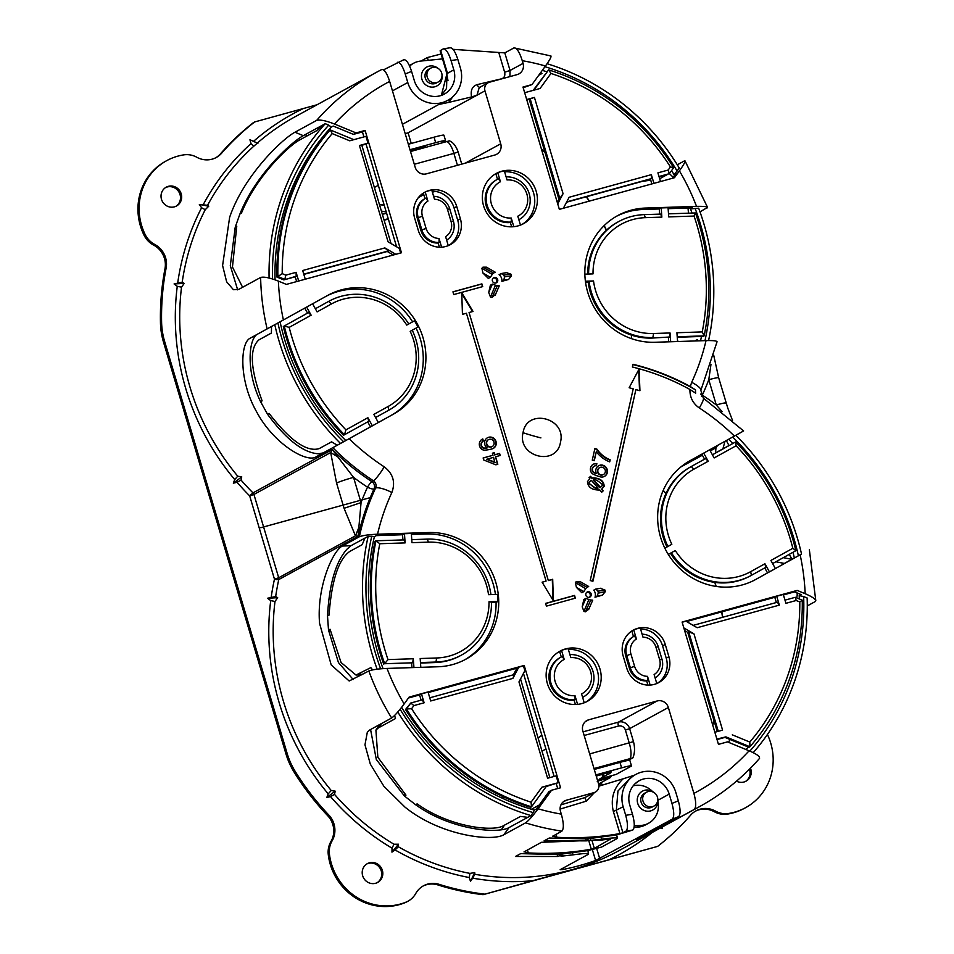 <?xml version="1.0" encoding="UTF-8"?>
<svg xmlns="http://www.w3.org/2000/svg" width="954" height="954" viewBox="0 0 954 954"><rect width="100%" height="100%" fill="white"/><g stroke="black" fill="none" stroke-linecap="round" stroke-linejoin="round"><path stroke-width="1.43" d="M493.254 273.285L495.198 272.176L486.457 267.18L482.962 267.168A17.864 17.017 61.4 0 0 481.901 268.289L482.951 273.059L488.329 278.401L490.356 277.292L492.252 274.418L481.901 268.289M492.252 274.418A7.143 6.809 61.4 0 1 493.552 273.035L482.962 267.168M504.487 276.887L511.487 275.73L508.577 279.486L501.887 281.323L503.831 280.273L504.487 276.887A7.143 6.809 61.4 0 0 503.652 275.05L510.962 274.203L506.479 272.677M511.487 275.73A17.864 17.017 61.4 0 0 510.962 274.203M501.887 281.323A7.143 6.809 61.4 0 0 499.085 274.704L501.208 273.548L503.652 275.05M501.208 273.548L507.015 272.558M588.916 608.664L585.446 611.8L590.8 600.006L592.732 600.161L588.594 609.654M590.8 600.006A7.143 6.809 -118.6 0 1 588.928 599.494L583.931 611.383L582.202 606.816L583.836 599.541L585.863 598.432L588.928 599.494M585.446 611.8A17.864 17.017 -118.6 0 1 583.931 611.383M600.424 588.332L604.955 590.037L597.955 591.182L595.845 589.047M595.678 589.107L593.734 590.168A7.143 6.809 -118.6 0 1 594.998 597.216L602.391 595.177L597.109 596.059L598.253 593.161A7.143 6.809 -118.6 0 0 597.955 591.182M604.955 590.037A17.864 17.017 -118.6 0 1 605.349 591.599L598.253 593.161M605.349 591.599L602.391 595.177M597.109 596.059L594.998 597.216M490.463 297.076L488.734 292.508L490.368 285.234L492.383 284.125L495.448 285.186L490.463 297.076A17.864 17.017 61.4 0 0 491.978 297.493L497.32 285.699L499.264 285.866L495.126 295.346M491.978 297.493L495.448 294.357M495.448 285.186A7.143 6.809 61.4 0 0 497.32 285.699M586.722 587.592L588.666 586.483L579.925 581.487L576.431 581.475L587.032 587.342L588.511 586.615L587.032 587.342A7.143 6.809 -118.6 0 0 585.72 588.725L575.381 582.596A17.864 17.017 -118.6 0 1 576.431 581.475M585.72 588.725L583.824 591.599L581.797 592.708L576.419 587.366L575.381 582.596M616.379 216.343A67.877 64.657 61.4 0 1 642.817 209.51L645.488 208.055A67.877 64.657 61.4 0 0 617.703 215.592A67.877 64.657 61.4 0 0 587.688 292.151A67.877 64.657 61.4 0 0 654.981 342.271L706.032 340.602C714.427 340.423 717.945 340.96 716.573 342.212M645.488 208.055L696.527 206.374A225.049 214.376 61.4 0 0 679.415 170.849L674.442 177.718L559.354 209.355L522.983 87.052L531.986 84.572L545.461 66.005A225.049 214.376 61.4 0 0 522.255 60.698C519.501 51.993 516.746 47.724 514.015 47.867L504.809 52.887L453.067 49.346M381.695 69.547A239.335 227.994 61.4 0 0 376.52 72.277L381.719 69.523C384.295 69.153 386.942 73.112 389.649 81.412L415.205 167.308A9.29 8.848 61.4 0 0 426.39 173.843L494.804 155.037A9.29 8.848 61.4 0 0 500.719 143.804L484.966 90.845A7.143 6.809 61.4 0 1 489.521 82.211L517.151 74.615A9.29 8.848 61.4 0 0 523.054 63.381L522.255 60.698M278.377 281.096L286.391 284.399L401.467 252.762L365.096 130.448L356.092 132.928L334.449 124.008C326.029 120.705 320.115 119.488 316.692 120.359L294.953 132.236C283.123 138.294 244.033 174.868 229.628 217.345L222.592 265.534L226.635 281.8L233.432 289.706L238.882 289.312L260.633 277.447C264.043 276.565 269.97 277.793 278.377 281.096A225.049 214.376 61.4 0 0 283.398 319.96L327.651 295.43A67.877 64.657 61.4 0 1 327.985 295.251A67.877 64.657 61.4 0 1 417.16 323.644A67.877 64.657 61.4 0 1 393.382 414.191L349.128 438.721A225.049 214.376 61.4 0 0 384.235 466.84C393.084 473.661 395.624 482.211 391.867 492.491A225.049 214.376 61.4 0 0 377.534 534.204L428.573 532.535A67.877 64.657 61.4 0 1 495.877 582.655A67.877 64.657 61.4 0 1 465.85 659.214A67.877 64.657 61.4 0 1 438.077 666.763L387.026 668.432A225.049 214.376 61.4 0 0 404.138 703.969L409.123 697.1L524.199 665.451L560.582 787.765L551.567 790.234L538.104 808.801A225.049 214.376 61.4 0 0 561.298 814.12C563.754 822.98 563.969 828.644 561.918 831.113L552.604 836.312M651.94 831.22L652.274 832.353L694.238 809.433C696.313 807.275 696.193 801.932 693.904 793.406L668.36 707.498A9.29 8.848 61.4 0 0 657.163 700.963L588.749 719.781A9.29 8.848 61.4 0 0 582.834 731.014L598.587 783.961A7.143 6.809 61.4 0 1 594.044 792.607L566.414 800.203A9.29 8.848 61.4 0 0 560.499 811.437L561.298 814.12M807.275 605.921L815.3 601.533C816.636 599.804 813.261 597.204 805.176 593.71L797.174 590.407L682.086 622.056L718.457 744.358L727.461 741.878L749.105 750.798C757.202 754.28 760.576 756.892 759.229 758.621M743.059 431.268L690.171 460.615A67.877 64.657 61.4 0 0 666.393 551.162A67.877 64.657 61.4 0 0 755.568 579.567A67.877 64.657 61.4 0 0 755.914 579.376L801.515 554.012M734.425 436.085A225.049 214.376 61.4 0 0 699.318 407.966C692.914 403.459 689.778 397.293 689.921 389.471A236.485 225.287 61.4 0 0 686.641 387.694A236.485 225.275 61.4 0 0 680.381 384.486A236.628 225.418 61.4 0 0 639.132 368.769A236.485 225.275 61.4 0 0 632.407 367.016L633.015 364.285A239.549 228.197 61.4 0 1 681.55 381.982A239.335 227.994 61.4 0 1 687.81 385.189A239.347 228.006 61.4 0 1 690.302 386.525L695.561 389.912A239.347 228.006 61.4 0 0 687.429 385.392A239.335 227.994 61.4 0 0 681.168 382.184A239.549 228.197 61.4 0 0 632.955 364.571M560.511 442.096C556.766 466.971 516.973 457.002 523.042 432.711C526.799 407.835 566.581 417.804 560.511 442.096M456.751 206.517L460.4 218.824A22.86 21.775 61.4 0 1 450.312 244.665A22.86 21.775 61.4 0 1 418.305 230.391L414.644 218.096A22.86 21.775 61.4 0 1 424.745 192.243A22.86 21.775 61.4 0 1 456.751 206.517L454.08 207.972A22.86 21.775 61.4 0 0 432.079 191.146M657.449 683.243A22.86 21.775 61.4 0 0 666.238 658.177L668.909 656.722A22.86 21.775 61.4 0 1 658.82 682.563A22.86 21.775 61.4 0 1 626.814 668.289L623.153 655.994A22.86 21.775 61.4 0 1 633.241 630.141A22.86 21.775 61.4 0 1 665.248 644.415L662.577 645.87A22.86 21.775 61.4 0 0 640.575 629.044M668.909 656.722L665.248 644.415M599.983 669.016A28.572 27.225 61.4 0 0 559.974 651.165A28.572 27.225 61.4 0 0 547.357 683.481A28.572 27.225 61.4 0 0 587.366 701.333A28.572 27.225 61.4 0 0 599.983 669.016M483.571 205.802A28.572 27.225 61.4 0 0 523.591 223.641A28.572 27.225 61.4 0 0 536.196 191.325A28.572 27.225 61.4 0 0 496.187 173.485A28.572 27.225 61.4 0 0 483.571 205.802M587.962 597.299A2.862 2.719 61.4 0 0 591.23 594.223A2.862 2.719 61.4 0 0 587.139 592.052A2.862 2.719 61.4 0 0 587.962 597.299M495.591 277.507A2.862 2.719 61.4 0 0 492.324 280.583A2.862 2.719 61.4 0 0 496.414 282.766A2.862 2.719 61.4 0 0 495.591 277.507M548.717 580.366L552.688 579.281L553.392 600.889L542.111 582.178L546.082 581.093L466.434 313.246L462.451 314.343L461.748 292.735L473.029 311.433L469.058 312.53L548.335 580.581L552.306 579.483L552.986 600.209M574.546 595.439L575.357 598.17L546.415 606.136L545.605 603.393L574.546 595.439L574.952 598.289M481.889 283.875L482.7 286.605L453.758 294.559L452.947 291.829L481.889 283.875L482.295 286.713M633.206 388.862L629.151 387.741L639.061 369.103L639.943 390.711L635.889 389.602L592.911 581.284L590.228 580.545L633.206 388.862M592.279 460.15L594.879 448.547L596.894 449.107A28.572 27.225 61.4 0 0 610.166 459.828L609.701 461.891A30.719 29.264 61.4 0 1 596.298 451.767L594.294 460.699L592.279 460.15M590.562 470.847A4.997 4.758 61.4 0 0 593.364 474.269A43.812 41.726 61.4 0 0 600.293 476.845A6.07 5.784 61.4 0 0 606.672 468.271A6.07 5.784 61.4 0 0 598.683 465.719A6.07 5.784 61.4 0 0 596.345 473.47A15.717 14.978 61.4 0 1 593.841 472.182A2.862 2.719 61.4 0 1 592.565 470.394A3.935 3.744 61.4 0 1 596.381 465.695L596.846 463.62A6.07 5.784 61.4 0 0 590.562 470.847M603.214 490.821L601.712 492.204L599.768 489.986C592.1 490.177 587.998 487.399 587.461 481.639L589.858 478.646L589.035 477.715L590.55 476.332L591.921 477.906C599.601 477.715 603.703 480.506 604.24 486.266L601.461 489.45L603.214 490.821L601.843 489.247M492.395 453.198L494.363 452.661L494.971 454.712L499.586 453.436L500.194 455.487L495.591 456.751L497.821 464.276L495.841 464.813L483.75 460.007L483.129 457.968L493.003 455.249L492.395 453.198M480.995 448.559A4.997 4.758 61.4 0 0 485.037 450.157A43.812 41.726 61.4 0 0 492.145 448.869A6.07 5.784 61.4 0 0 495.496 440.295A6.07 5.784 61.4 0 0 487.506 437.731A6.07 5.784 61.4 0 0 487.16 447.915A15.717 14.978 61.4 0 1 484.417 448.046A2.862 2.719 61.4 0 1 482.462 447.128A3.935 3.744 61.4 0 1 483.404 440.998L482.784 438.923A6.07 5.784 61.4 0 0 480.995 448.559M593.233 480.041L593.615 479.838A10.387 9.898 61.4 0 1 596.691 480.196L601.938 483.952L602.224 485.705L599.994 487.78L593.233 480.041M600.603 487.47L593.615 479.838M589.763 483.94L594.628 487.911A10.387 9.898 61.4 0 0 597.705 488.269L598.086 488.066A10.387 9.898 61.4 0 1 595.01 487.697L589.763 483.94L589.477 482.187L591.325 480.327L598.086 488.066M589.381 484.155L589.095 482.402L590.943 480.53M591.325 480.327L590.717 480.637M601.64 492.121L602.833 491.036M591.921 477.906L591.54 478.121C599.219 477.93 603.322 480.709 603.858 486.468L601.461 489.45M591.54 478.121L590.24 476.618M494.709 462.487L486.695 459.303L493.612 457.3L494.709 462.487M495.09 462.273L487.077 459.089M494.363 452.661L494.589 454.915L499.204 453.651L499.777 455.607M492.419 453.293L493.981 452.864M495.591 456.751L497.416 464.383M493.003 455.249L483.165 458.063M599.517 467.71A3.935 3.744 61.4 0 0 600.376 475.009A3.935 3.744 61.4 0 0 603.286 474.591M602.439 467.293A3.935 3.744 61.4 0 0 597.848 471.467A3.935 3.744 61.4 0 0 603.477 474.496A3.935 3.744 61.4 0 0 602.439 467.293M596.846 463.62L596.465 463.835A6.07 5.784 61.4 0 0 593.126 464.348M596.465 463.835L596.047 465.683M594.151 466.232A3.935 3.744 61.4 0 0 592.184 470.608A2.862 2.719 61.4 0 0 593.46 472.385A15.717 14.978 61.4 0 0 595.964 473.673L596.345 473.47M604.311 476.475A6.07 5.784 61.4 0 0 606.291 468.486A6.07 5.784 61.4 0 0 598.492 465.826M596.894 449.107L596.512 449.31A28.572 27.225 61.4 0 0 609.785 460.043L610.166 459.828M594.807 448.845L596.512 449.31M609.785 460.043L609.403 461.772M593.972 460.615L596.298 451.767M638.703 369.782L639.55 390.603M635.889 389.602L592.601 581.201M452.971 291.924L481.508 284.077M545.628 603.5L574.165 595.654M488.353 439.722A3.935 3.744 61.4 0 0 491.155 447.032A3.935 3.744 61.4 0 0 492.109 446.603M489.307 439.305A3.935 3.744 61.4 0 0 486.945 444.469A3.935 3.744 61.4 0 0 492.3 446.508A3.935 3.744 61.4 0 0 489.307 439.305M482.784 438.923L482.402 439.126A6.07 5.784 61.4 0 0 482.056 439.281M482.402 439.126L483.022 441.201A3.935 3.744 61.4 0 0 482.08 447.331A2.862 2.719 61.4 0 0 484.036 448.261A15.717 14.978 61.4 0 0 486.778 448.118L487.16 447.915M493.135 448.487A6.07 5.784 61.4 0 0 495.114 440.498A6.07 5.784 61.4 0 0 487.327 437.838M546.082 581.093L542.158 582.274M469.058 312.53L548.335 580.581M461.784 293.617L472.6 311.553M689.921 389.471L695.681 393.179A13.785 13.141 61.4 0 1 695.561 389.912M215.711 157.792A21.429 20.416 61.4 0 0 220.457 153.844A257.198 245.011 61.4 0 1 220.517 153.785A257.198 245.011 61.4 0 1 240.813 133.178A257.198 245.011 61.4 0 1 253.466 122.589L254.611 121.969A257.198 245.011 61.4 0 0 241.958 132.558A257.198 245.011 61.4 0 0 221.662 153.165A257.198 245.011 61.4 0 0 221.602 153.224A21.429 20.416 61.4 0 1 216.284 157.482A21.429 20.416 61.4 0 1 196.989 157.35L196.643 157.16A21.429 20.416 61.4 0 0 183.693 154.882A57.157 54.45 61.4 0 0 166.771 160.618A57.157 54.45 61.4 0 0 145.187 234.577A21.429 20.416 61.4 0 0 154.381 244.248L154.882 244.522A21.429 20.416 61.4 0 1 166.127 268.11A257.198 245.011 61.4 0 0 161.596 322.058A71.443 68.056 61.4 0 0 164.648 341.52L287.142 753.421L285.997 754.042A71.443 68.056 -118.6 0 0 294.106 772.12A257.198 245.011 -118.6 0 0 327.616 815.61A21.429 20.416 -118.6 0 1 331.038 841.345L330.764 841.833A21.429 20.416 -118.6 0 0 328.283 854.712A57.157 54.45 -118.6 0 0 404.782 902.794A21.429 20.416 -118.6 0 0 406.869 901.816L408.014 901.196A21.429 20.416 -118.6 0 1 405.927 902.174A57.157 54.45 -118.6 0 1 329.428 854.092A21.429 20.416 -118.6 0 1 331.909 841.201L331.038 841.345M166.771 160.618L165.626 161.25A57.157 54.45 61.4 0 0 144.042 235.209A21.429 20.416 61.4 0 0 153.236 244.88L153.737 245.142A21.429 20.416 61.4 0 1 164.982 268.742A257.198 245.011 61.4 0 0 160.451 322.69A71.443 68.056 61.4 0 0 163.504 342.152L285.997 754.042M422.944 886.099A21.429 20.416 -118.6 0 1 437.886 884.93A257.198 245.011 61.4 0 0 437.958 884.954A257.198 245.011 61.4 0 0 466.518 892.133A257.198 245.011 61.4 0 0 483.082 894.685L657.652 846.389A257.198 245.011 61.4 0 0 670.316 835.799A257.198 245.011 61.4 0 0 690.613 815.193A257.198 245.011 61.4 0 0 690.708 815.074A21.429 20.416 -118.6 0 1 695.979 810.864A21.429 20.416 -118.6 0 1 715.273 810.995L714.486 811.806A21.429 20.416 -118.6 0 0 727.437 814.096A57.157 54.45 -118.6 0 0 744.347 808.36L745.491 807.728A57.157 54.45 -118.6 0 1 728.582 813.476A21.429 20.416 -118.6 0 1 715.631 811.186L715.273 810.995M657.652 846.389L609.153 859.721A242.912 231.393 61.4 0 0 652.286 832.437M316.692 120.359A239.335 227.994 61.4 0 1 376.52 72.277L295.645 116.448A239.335 227.994 61.4 0 0 257.353 143.052L253.716 146.284A239.335 227.994 61.4 0 0 207.555 205.313L208.747 206.207L205.253 209.677A239.335 227.994 61.4 0 0 182.202 282.193L184.205 283.398L181.534 287.154A239.335 227.994 61.4 0 0 237.761 476.201L241.744 476.869L241.052 480.077A239.335 227.994 61.4 0 0 252.989 492.872L332.338 449.537L330.68 452.542L253.931 494.446A3.577 3.399 61.4 0 0 252.989 492.872L249.686 495.877L253.931 494.446L278.699 577.754L274.466 579.173A3.577 0.739 12.5 0 0 278.771 579.567A3.577 3.399 61.4 0 0 278.699 577.754L355.448 535.838L358.12 536.243L278.771 579.567A239.335 227.994 61.4 0 0 275.682 596.5L277.674 597.693L275.002 601.461A239.335 227.994 61.4 0 0 331.229 790.508L335.212 791.164L334.52 794.384A239.335 227.994 61.4 0 0 393.966 844.218L398.474 844.218L398.307 846.758A239.335 227.994 61.4 0 0 469.952 873.399L474.734 872.576L474.818 874.293L472.671 878.169A242.912 231.393 61.4 0 0 532.726 880.733L609.153 859.721M532.726 880.733L483.082 894.685M332.183 840.724A21.429 20.416 -118.6 0 0 328.76 814.978A257.198 245.011 -118.6 0 1 295.251 771.488A71.443 68.056 -118.6 0 1 287.142 753.421M408.014 901.196A21.429 20.416 -118.6 0 0 415.67 893.648L415.861 893.314A21.429 20.416 -118.6 0 1 423.516 885.777A21.429 20.416 -118.6 0 1 439.019 884.31A257.198 245.011 61.4 0 0 439.102 884.334A257.198 245.011 61.4 0 0 467.663 891.513A257.198 245.011 61.4 0 0 484.227 894.065M317.062 104.749L254.611 121.969M415.598 804.723C450.92 830.135 498.06 834.094 509.054 827.559L527.753 817.351L520.514 816.409L503.33 825.794C493.17 831.864 449.954 827.404 417.125 803.888L415.598 804.723L404.424 795.994L376.317 759.491L370.569 729.512M353.195 679.534L338.443 662.577L328.51 630.081L327.508 615.962C329.249 584.158 335.725 561.918 346.91 549.254L350.893 545.748L368.149 536.375A230.761 219.825 61.4 0 0 366.932 542.075A230.761 219.825 61.4 0 0 375.637 664.998A230.761 219.825 61.4 0 0 377.128 669.195M715.536 453.078L715.953 447.796L717.563 445.435M783.282 557.661L791.82 559.306L784.355 563.444L775.864 561.763M784.355 563.444L792.023 559.259M257.616 334.079C248.493 338.396 245.774 371.38 260.597 401.706L267.514 414.215C286.272 439.639 303.277 452.84 318.529 453.806L323.275 452.888L340.518 443.467A230.761 219.825 61.4 0 1 336.357 439.234A230.761 219.825 61.4 0 1 276.159 330.478A230.761 219.825 61.4 0 1 274.788 324.718M237.665 289.849L230.296 265.701L235.244 227.088L239.919 213.994C255.815 174.069 292.115 141.562 303.3 135.671L321.987 125.463L316.597 130.71L299.413 140.095C289.062 145.533 256.28 176.12 241.445 213.159L239.919 213.994M350.893 545.748L342.379 546.034C332.803 550.577 316.489 587.402 319.566 623.344L331.193 664.902L349.176 680.989L368.852 670.984C372.191 669.672 378.249 668.814 387.026 668.432M342.379 546.034L359.348 536.756C362.699 535.444 368.757 534.586 377.534 534.204M724.968 441.332L722.917 448.833M652.274 832.353L644.153 836.443A239.335 227.994 61.4 0 1 641.028 837.886L636.354 839.77M636.628 839.58L678.592 816.66C680.667 814.561 680.584 809.278 678.318 800.811L675.79 792.309A28.572 27.225 61.4 0 0 641.35 772.203A28.572 27.225 61.4 0 0 635.781 774.457A28.572 27.225 61.4 0 0 623.165 806.774L625.693 815.276A225.049 214.376 61.4 0 0 632.49 814.239C634.744 822.682 634.839 827.953 632.764 830.04L616.475 834.977L586.913 838.9L549.254 838.029L544.102 840.832L586.316 840.856L601.712 839.21C613.112 837.66 618.204 837.469 616.999 838.649L617.524 838.137M560.153 869.75L562.693 869.523A239.335 227.994 61.4 0 0 595.594 860.484L672.236 819.188A239.335 227.994 61.4 0 0 678.592 816.66M560.284 869.631L588.391 854.271L587.962 850.586M588.391 854.271C589.596 853.091 584.504 853.281 573.104 854.844L562.311 856.072L559.533 855.798L559.068 854.247M616.999 838.649L601.616 847.045L587.867 850.598L558.305 854.534L520.634 853.651L515.494 856.465L557.708 856.477L559.533 855.798M631.727 776.663L617.965 790.997L616.308 810.506L622.938 832.794L625.967 831.137C628.042 829.026 627.947 823.743 625.693 815.276M622.938 832.794L619.921 833.569C599.052 837.254 578.052 838.483 556.921 837.29L552.724 836.133M509.054 827.559L503.867 834.726L525.606 822.849C528.635 820.655 532.797 815.98 538.104 808.801M503.867 834.726C492.336 841.774 440.641 836.002 405.033 807.156L383.866 786.251L370.331 764.142L364.977 744.824L367.326 732.183L369.902 729.882L391.641 718.004C394.67 715.81 398.832 711.135 404.138 703.969M523.996 851.934L541.407 842.31L602.534 839.937C608.235 839.15 610.798 839.091 610.214 839.735L610.465 839.472M592.195 841.237L594.33 848.416L610.083 839.317M594.33 848.416L591.301 849.191C570.444 852.876 549.444 854.116 528.313 852.912L524.104 851.755M650.938 180.795L650.032 180.616M659.667 178.744L667.597 174.403M699.997 211.86L707.558 207.388L685.032 160.904L684.28 160.976C686.009 160.558 684.388 163.85 679.415 170.849M250.127 338.229L250.163 338.205C240.229 342.748 238.572 380.372 256.721 412.021C273.905 444.206 306.711 462.869 315.893 456.978L349.128 438.721M250.163 338.205L283.398 319.96M383.532 69.845L403.697 59.78C406.261 59.339 408.896 63.226 411.591 71.431A225.049 214.376 61.4 0 0 405.235 73.995L407.775 82.509A28.572 27.225 61.4 0 0 442.215 102.603A28.572 27.225 61.4 0 0 447.784 100.349A28.572 27.225 61.4 0 0 460.4 68.032L457.872 59.53A225.049 214.376 61.4 0 0 451.063 60.579C448.368 52.375 445.733 48.487 443.169 48.928L440.116 50.824L446.937 73.768L446.555 88.448L441.285 95.436M420.976 61.056L427.404 57.538L441.058 54.008M677.292 164.792L684.28 160.976M423.242 194.711L420.941 195.343M423.6 194.604L421 195.32M504.499 825.15L501.399 829.753M403.697 795.338L404.699 794.026M575.012 695.693L575.083 699.687A22.86 21.775 61.4 0 1 550.899 682.969A22.86 21.775 61.4 0 1 561 657.115A22.86 21.775 61.4 0 1 562.24 656.495L564.219 659.441A19.295 18.376 61.4 0 0 555.145 681.55A19.295 18.376 61.4 0 0 575.012 695.693L577.587 704.374M582.906 697.255L582.632 697.398A22.86 21.775 61.4 0 0 582.906 697.255A22.86 21.775 61.4 0 0 593.006 671.401A22.86 21.775 61.4 0 0 569.908 654.599M584.23 702.776L581.582 693.892A19.295 18.376 61.4 0 0 590.669 671.783A19.295 18.376 61.4 0 0 570.802 657.628L568.131 648.648A28.572 27.225 61.4 0 0 561.548 650.449L559.64 651.499L561.274 656.972M655.148 678.032A17.148 16.337 -118.6 0 0 661.933 659.095L658.272 646.8L655.935 647.182L659.596 659.488A13.571 12.927 -118.6 0 1 654.11 674.538L656.781 683.541M647.527 676.35A13.571 12.927 -118.6 0 1 634.601 666.357L630.356 667.776A17.148 16.337 -118.6 0 0 647.623 680.381L647.527 676.35L650.127 685.079M631.822 630.988L633.468 636.533A17.148 16.337 61.4 0 0 633.313 636.616L634.267 636.091A17.148 16.337 -118.6 0 0 626.695 655.481L630.356 667.776L629.401 668.301A17.148 16.337 61.4 0 0 646.669 680.906L647.623 680.381M633.313 636.616A17.148 16.337 61.4 0 0 625.741 656.006L630.94 654.062L634.601 666.357M634.267 636.091A17.148 16.337 -118.6 0 1 634.422 636.008L636.425 639.001L633.73 629.926L632.049 630.844M630.94 654.062A13.571 12.927 -118.6 0 1 636.425 639.001M633.73 629.926A22.86 21.775 61.4 0 1 640.301 628.126L643.008 637.189A13.571 12.927 -118.6 0 1 655.935 647.182M642.114 634.183A17.148 16.337 -118.6 0 1 658.272 646.8M549.874 777.605L520.538 678.962M546.237 786.513L558.185 782.709L556.158 775.876L547.608 778.226L518.964 681.931L524.879 670.698L523.436 665.868L518.785 667.156L512.882 678.389L430.695 700.975L428.06 692.091L421.477 693.904L424.113 702.788L413.857 705.602L411.615 708.715A220.04 209.618 61.4 0 0 531.056 802.195L531.497 806.822L530.543 807.346A223.618 213.016 61.4 0 1 405.522 709.49L406.476 708.965A223.618 213.016 61.4 0 0 531.497 806.822L546.463 786.191L541.955 787.169L531.056 802.195M411.615 708.715L406.476 708.965L410.792 703.015L405.522 709.49M413.857 705.602L410.792 703.015L422.145 699.89L424.113 702.788M512.882 678.389L514.194 674.585L429.753 697.803M394.61 715.476L395.493 718.553L378.297 727.938L375.912 730.072L377.844 757.261L405.963 795.147L404.424 795.994M328.653 631.107L330.299 631.011M387.992 659.584L384.689 663.722L412.605 662.803L413.309 658.761L387.992 659.584A220.04 209.618 61.4 0 1 379.787 543.732L375.983 540.799L403.912 539.892L405.116 542.898L404.46 533.715L411.329 533.489L411.985 542.671L428.465 542.134A58.588 55.809 61.4 0 1 488.52 594.688L497.451 594.39A67.877 64.657 61.4 0 1 497.952 601.461L496.068 602.487L491.501 602.642M411.758 539.63L427.261 539.117L428.465 542.134M490.94 594.604A62.153 59.208 61.4 0 0 427.261 539.117M420.809 667.323L420.177 658.534L436.658 657.986A58.588 55.809 61.4 0 0 489.008 601.747L491.501 602.165A62.153 59.208 61.4 0 1 461.402 655.136A62.153 59.208 61.4 0 1 435.954 662.04L420.464 662.553M383.735 664.246A223.618 213.016 61.4 0 1 375.029 541.323L375.983 540.799A223.618 213.016 61.4 0 0 384.689 663.722L412.605 662.803M379.787 543.732L405.116 542.898M372.561 669.899L370.867 667.609L355.985 675.05L341.067 662.517L330.048 629.246L328.51 630.081M364.929 538.092L362.174 544.686L349.748 551.46C338.539 559.306 331.634 580.521 329.047 615.115L327.508 615.962M561 657.115L560.046 657.64A22.86 21.775 61.4 0 0 549.945 683.493A22.86 21.775 61.4 0 0 574.129 700.212L575.083 699.687M420.499 663.042L435 662.565A62.153 59.208 61.4 0 0 460.448 655.66L461.402 655.136M664.843 548.168L671.831 544.293A58.588 55.809 -118.6 0 1 693.916 469.153L691.233 466.554L690.279 467.066L705.519 458.635L691.233 466.554A62.153 59.208 -118.6 0 0 667.895 546.463L666.965 546.976A62.153 59.208 -118.6 0 1 663.769 499.037A62.153 59.208 -118.6 0 1 690.279 467.066M671.831 544.293L667.895 546.463M705.519 458.635L708.202 461.235L693.916 469.153M736.106 445.768A220.04 209.618 -118.6 0 1 792.846 548.288L795.874 550.685A223.618 213.016 -118.6 0 0 735.677 441.917L712.411 454.808L735.677 441.917L736.106 445.768L714.152 457.944L709.657 449.823M671.354 552.724A62.153 59.208 -118.6 0 0 751.12 575.489A62.153 59.208 -118.6 0 0 751.43 575.31L765.716 567.391L764.941 563.754L750.655 571.673A58.588 55.809 -118.6 0 1 675.289 550.541L668.301 554.417M795.874 550.685L772.621 563.575M792.846 548.288L770.892 560.451L775.387 568.572L769.437 571.875L764.941 563.754M715.583 453.043L728.999 445.566L726.328 440.569M728.975 445.53L722.703 448.952M776.353 602.511L774.803 597.287L776.711 596.238L779.346 605.122L777.379 602.236L693.164 625.383M779.346 605.122L697.171 627.72L685.974 621.185L682.146 622.246M784.987 600.138L795.314 597.299L796.185 600.495L785.929 603.322L783.282 594.437L776.711 596.238M799.798 601.986L802.254 600.161A223.618 213.016 -118.6 0 1 749.927 746.767L748.973 747.292L724.933 737.394L725.887 736.87L749.927 746.767L749.808 742.057A220.04 209.618 -118.6 0 0 799.798 601.986L796.185 600.495M795.314 597.299L802.254 600.161M716.883 739.076L725.887 736.87M732.302 734.842L749.808 742.057M714.856 732.255L722.583 730.12L693.952 633.826L688.693 631.834L718.279 731.313M729.917 739.445L728.606 742.355M796.721 597.884L797.21 595.141A223.618 213.016 61.4 0 0 797.091 592.935M789.22 554.369L792.058 559.318M717.253 731.587L687.739 632.359L688.693 631.834M751.12 575.489L750.166 576.001A62.153 59.208 -118.6 0 1 684.626 569.252A35.727 34.034 61.4 0 0 684.614 569.216L684.65 569.24A62.153 59.208 -118.6 0 1 670.423 553.237M625.741 656.006L629.401 668.301M391.045 243.544L361.781 145.139L359.443 145.521L367.994 143.172L365.966 136.339L349.724 140.798L332.219 133.584L330.191 129.911L329.237 130.436A223.618 213.016 -118.6 0 0 276.91 277.042L277.864 276.529A223.618 213.016 -118.6 0 1 330.191 129.911L353.862 139.666M400.656 252.989L399.273 248.35L388.075 241.815L359.443 145.521M305.268 279.212L302.68 270.519L384.867 247.921L388.218 250.962L303.766 274.168M439.031 238.452A13.571 12.927 -118.6 0 1 426.092 228.459L421.847 229.878A17.148 16.337 -118.6 0 0 439.114 242.483L439.031 238.452L441.619 247.181M423.326 193.09L424.971 198.635A17.148 16.337 61.4 0 0 424.804 198.718L425.758 198.193A17.148 16.337 -118.6 0 0 418.198 217.584L421.847 229.878L420.893 230.403A17.148 16.337 61.4 0 0 438.16 243.008L439.114 242.483M424.804 198.718A17.148 16.337 61.4 0 0 417.244 218.108L422.431 216.164L426.092 228.459M425.758 198.193A17.148 16.337 -118.6 0 1 425.925 198.11L427.917 201.103A13.571 12.927 -118.6 0 0 422.431 216.164M427.917 201.103L425.222 192.028A22.86 21.775 61.4 0 1 431.804 190.228L434.499 199.291A13.571 12.927 -118.6 0 1 447.438 209.284L449.763 208.902A17.148 16.337 -118.6 0 0 433.605 196.285M446.639 240.134A17.148 16.337 -118.6 0 0 453.424 221.197L449.763 208.902M453.424 221.197L451.087 221.59L447.438 209.284M451.087 221.59A13.571 12.927 -118.6 0 1 445.601 236.64L448.285 245.643M296.634 281.585L295.215 276.779L296.169 276.266L296.11 272.319L285.842 275.146L284.805 279.391L277.864 276.529L282.229 273.655A220.04 209.618 -118.6 0 1 332.219 133.584M296.169 276.266L283.851 279.904L276.91 277.042M285.842 275.146L282.229 273.655M623.165 806.774L613.374 811.556C610.357 798.772 613.625 787.849 623.165 778.798L634.338 775.244M657.878 800.299L669.207 794.11A21.429 20.416 61.4 0 0 639.204 780.73A21.429 20.416 61.4 0 0 629.735 804.961L632.49 814.239M669.207 794.11L671.962 803.387C674.216 811.83 674.311 817.101 672.236 819.188M358.847 527.55L361.053 502.603L344.072 508.303L355.448 535.838L358.847 527.55L358.12 536.243A239.335 227.994 61.4 0 1 374.04 488.937L375.566 488.102A239.335 227.994 61.4 0 0 359.348 536.756M559.831 198.551L530.185 98.834L534.431 97.415L563.063 193.71L557.231 202.212M520.455 225.096L517.807 216.2A19.295 18.376 61.4 0 0 526.882 194.091A19.295 18.376 61.4 0 0 507.027 179.948L504.356 170.957A28.572 27.225 61.4 0 0 497.773 172.769L495.865 173.807A28.572 27.225 61.4 0 0 494.876 174.248M519.131 219.563L518.845 219.718A22.86 21.775 61.4 0 0 519.131 219.563A22.86 21.775 61.4 0 0 529.22 193.71A22.86 21.775 61.4 0 0 506.121 176.907M651.868 183.919L650.437 179.125L651.391 178.601L651.332 174.665L569.156 197.263L563.373 208.246M651.391 178.601L566.724 201.878M511.225 218.013L511.308 221.996A22.86 21.775 61.4 0 1 487.124 205.289A22.86 21.775 61.4 0 1 497.213 179.435A22.86 21.775 61.4 0 1 498.465 178.803L500.445 181.749A19.295 18.376 61.4 0 0 491.37 203.858A19.295 18.376 61.4 0 0 511.225 218.013L513.812 226.682M524.664 92.705L540.071 88.472L550.971 73.446L548.622 69.869L533.167 90.368M533.894 90.165L548.622 69.869A223.618 213.016 61.4 0 1 673.655 167.713L670.423 166.938A220.04 209.618 61.4 0 0 550.971 73.446M673.655 167.713L669.338 173.676L668.17 170.039L670.423 166.938M659.071 176.752L669.338 173.676L658.999 176.514M668.17 170.039L657.914 172.853L660.502 181.546M493.23 278.055A2.862 2.719 -118.6 0 1 495.913 282.968M586.698 592.362A2.862 2.719 -118.6 0 1 589.381 597.276M500.445 181.749L497.773 172.769M574.129 700.212L575.417 704.517M561.548 650.449L564.219 659.441M647.921 685.103L646.669 680.906M601.306 782.495L602.105 785.178M598.838 785.142A3.577 3.399 61.4 0 0 600.901 782.721M628.137 760.433L632.884 757.846C634.827 753.266 635.03 747.864 633.492 741.628L589.655 753.934M623.165 778.798L598.897 786.156M595.427 792.047L584.885 797.604L586.245 801.169L560.105 809.099M541.955 787.169L558.185 782.709M421.119 700.176L419.569 694.941L421.477 693.904M513.407 674.8L516.877 668.194L518.785 667.156M551.567 790.234L548.896 791.701L536.303 809.064L534.395 810.101A223.618 213.016 61.4 0 1 401.634 707.296M400.096 709.239A227.195 216.427 61.4 0 0 533.167 812.593L534.395 810.101M397.794 711.994A230.761 219.825 61.4 0 0 400.251 715.941A230.761 219.825 61.4 0 0 404.424 722.261A230.761 219.825 61.4 0 0 518.296 811.377A230.761 219.825 61.4 0 0 525.284 813.798A230.761 219.825 61.4 0 0 530.996 815.587L533.167 812.593M527.753 817.351L530.996 815.587M413.941 667.55L413.309 658.761M411.961 667.609L411.651 663.328M497.952 601.461L489.008 601.747M402.922 539.916L402.552 534.753L404.46 533.715M380.622 668.826A227.195 216.427 61.4 0 1 371.75 536.255L374.397 536.661A223.618 213.016 61.4 0 0 383.043 668.635M374.397 536.661L376.305 535.623L402.552 534.753M371.75 536.255L368.149 536.375M495.436 594.461A67.877 64.657 61.4 0 0 463.859 544.662L463.835 544.674A67.877 64.657 61.4 0 0 425.901 533.99L411.401 534.467M464.515 659.929A67.877 64.657 61.4 0 0 490.428 630.832L490.451 630.832A67.877 64.657 61.4 0 0 496.068 602.487M556.277 783.759L557.708 788.553M419.569 694.941L408.467 697.994M586.006 702.025A28.572 27.225 61.4 0 0 597.311 670.471A28.572 27.225 61.4 0 0 568.381 649.471M523.46 673.393L554.107 776.437M516.877 668.194L428.203 692.568M559.64 651.499A28.572 27.225 61.4 0 0 558.662 651.94M704.565 459.16L701.798 454.176M708.202 461.235L703.706 453.114M664.831 548.156L666.965 546.976M754.566 580.104L767.529 572.913L764.762 567.928M767.529 572.913L769.437 571.875M728.617 439.305A223.618 213.016 -118.6 0 1 732.827 443.491M793.012 552.259A223.618 213.016 -118.6 0 1 794.336 558.042L775.375 568.56M732.696 437.051A227.195 216.427 -118.6 0 1 798.403 555.8L794.336 558.042M798.403 555.8L801.527 554.071A230.761 219.825 61.4 0 0 800.156 548.288A230.761 219.825 61.4 0 0 739.958 439.532A230.761 219.825 61.4 0 0 735.808 435.322M717.026 739.565L724.933 737.394M693.952 633.826L683.827 627.923M687.739 632.359L684.602 630.534M797.174 590.407L794.503 591.874L801.11 594.592L799.202 595.63A223.618 213.016 -118.6 0 1 799.321 598.945M748.234 746.982A223.618 213.016 -118.6 0 1 746.016 749.522M749.856 751.108A227.195 216.427 -118.6 0 0 803.65 596.56L799.202 595.63M753.219 752.658A230.761 219.825 61.4 0 0 754.936 750.667A230.761 219.825 61.4 0 0 759.551 745.05A230.761 219.825 61.4 0 0 807.203 611.538A230.761 219.825 61.4 0 0 807.275 604.049A230.761 219.825 61.4 0 0 807.144 597.991L803.65 596.56M794.503 591.874L783.425 594.914M666.238 658.177L662.577 645.87M774.803 597.287L686.57 621.543M651.332 174.665L653.919 183.359M526.691 99.538L534.431 97.415M563.063 193.71L557.72 203.858M540.608 72.683L541.944 73.506L538.748 75.259M642.602 181.284L650.771 180.211M411.257 143.458L408.097 132.821L405.188 133.632M457.443 165.304L453.889 153.391L458.135 151.96C456.048 146.034 453.138 142.325 449.406 140.846L410.506 151.531M296.11 272.319L298.685 281.013M384.867 247.921L395.815 254.313M242.602 287.285L232.454 267.013L236.771 226.253L235.244 227.088M260.585 401.694L262.111 400.847L260.597 401.706M234.744 228.781L235.912 229.258M312.602 303.766L317.098 311.898L331.384 303.98A58.588 55.809 -118.6 0 1 406.738 325.099L414.489 320.806A67.877 64.657 61.4 0 1 417.947 327.055L410.196 331.348A58.588 55.809 -118.6 0 1 388.123 406.487L388.898 410.137A62.153 59.208 -118.6 0 0 412.235 330.227M375.566 417.53L388.898 410.137M345.92 429.872A220.04 209.618 -118.6 0 1 289.181 327.365L284.256 326.006A223.618 213.016 -118.6 0 0 344.454 434.762L345.92 429.872L367.886 417.709L372.382 425.83L378.333 422.527L373.837 414.406L388.123 406.487M367.886 417.709L368.661 421.346L343.5 435.286A223.618 213.016 -118.6 0 1 283.302 326.53L308.464 312.59L311.147 315.19L289.181 327.365M331.384 303.98L328.701 301.369L315.357 308.75L328.701 301.369A62.153 59.208 -118.6 0 1 329.011 301.202A62.153 59.208 -118.6 0 1 408.765 323.966L406.738 325.099M271.544 326.471L271.389 333.077L258.939 339.874C249.197 348.377 250.246 368.709 262.123 400.871M265.093 336.464L271.389 333.029M337.275 445.232L331.587 441.845L319.173 448.618C306.711 452.291 290.004 440.533 269.052 413.368L267.514 414.215M361.852 145.378L367.994 143.172M393.31 255.004L387.264 251.474L388.218 250.962M387.264 251.474L303.837 274.406M438.16 243.008L439.412 247.205M417.244 218.108L420.893 230.403M425.222 192.028L423.54 192.946M327.747 301.893A62.153 59.208 -118.6 0 1 328.057 301.726L329.011 301.202M414.489 320.806L408.765 323.966M283.302 326.53L308.464 312.59M295.215 276.779L283.851 279.904M344.072 508.303L336.571 483.07A14.286 0.954 -16.6 0 1 353.54 477.37A245.047 233.432 61.4 0 0 367.517 487.172A5.712 0.859 123.1 0 1 371.857 481.603L373.384 480.768A14.286 2.135 -56.9 0 0 384.235 466.84M722.13 411.663L716.275 404.937C724.038 402.862 727.163 402.349 725.624 403.411M710.957 364.523L708.774 379.716A14.286 0.954 -16.6 0 1 718.66 377.724L727.771 408.062L732.517 420.428M585.696 838.745L586.316 840.856M588.141 840.176L587.688 838.626M590.228 838.137L590.92 840.45M557.088 854.367L557.708 856.477M561.62 853.758L562.311 856.072M662.04 827.106L662.314 828.597L660.645 827.869M474.734 872.576L470.489 881.341L472.671 878.169M469.952 873.399L469.249 877.537L470.489 881.341M398.307 846.758L395.099 849.966A242.912 231.393 61.4 0 0 469.249 877.537M398.474 844.218L391.963 852.137L395.099 849.966M393.966 844.218L392.046 848.178L391.963 852.137M334.52 794.384L330.525 796.59A242.912 231.393 61.4 0 0 392.046 848.178M335.212 791.164L326.805 797.496L330.525 796.59M331.229 790.508L328.212 793.871L326.805 797.496M275.002 601.461L270.733 600.615A242.912 231.393 61.4 0 0 279.212 702.812A242.912 231.393 61.4 0 0 328.212 793.871M277.674 597.693L267.549 598.253L270.733 600.615M275.682 596.5L267.549 598.253M673.083 177.361A223.618 213.016 61.4 0 0 672.844 176.931L669.386 173.604M585.517 282.193L588.189 282.098A62.153 59.208 61.4 0 0 611.836 324.42A62.153 59.208 61.4 0 0 651.916 338.086L669.35 337.024L670.054 332.97L653.573 333.506A58.588 55.809 61.4 0 1 593.519 280.953L589.119 281.585A62.153 59.208 61.4 0 0 652.87 337.561L653.573 333.506M669.35 337.024L651.916 338.086M645.369 217.655L644.165 214.638L660.645 214.101L661.849 217.118L645.369 217.655A58.588 55.809 61.4 0 0 593.018 273.893L584.85 274.156M644.165 214.638A62.153 59.208 61.4 0 0 618.729 221.555A62.153 59.208 61.4 0 0 588.618 274.036M677.233 337.251L703.181 336.404L704.135 335.88L702.251 331.909A220.04 209.618 61.4 0 0 694.047 216.057L695.442 212.957L668.504 213.839M677.209 336.762L704.135 335.88A223.618 213.016 61.4 0 0 695.442 212.957M702.251 331.909L676.923 332.743L677.543 341.532M694.047 216.057L668.718 216.892L668.062 207.698L661.205 207.924L661.849 217.118M558.877 199.064L529.231 99.359L530.185 98.834M526.835 100.015L529.231 99.359M588.189 282.098L589.119 281.585M585.386 281.227L593.519 280.953M650.437 179.125L566.557 202.188M511.63 226.825L510.354 222.52L511.308 221.996M497.213 179.435L496.259 179.96A22.86 21.775 61.4 0 0 486.17 205.814A22.86 21.775 61.4 0 0 510.354 222.52M497.499 179.28L495.865 173.807M618.729 221.555L617.775 222.067A62.153 59.208 61.4 0 0 590.931 254.217L590.955 254.205A62.153 59.208 61.4 0 0 587.688 274.072M688.49 213.183L688.061 208.568A223.618 213.016 61.4 0 0 687.846 208.032M677.412 339.731L677.948 341.52M697.553 340.876L697.457 339.529L694.822 340.972M522.232 224.333A28.572 27.225 61.4 0 0 533.536 192.791A28.572 27.225 61.4 0 0 504.594 171.792M448.952 245.345A22.86 21.775 61.4 0 0 457.741 220.279L460.4 218.824M454.08 207.972L457.741 220.279M524.199 665.451L523.436 665.868M365.096 130.448L362.425 131.914L363.915 136.899M366.086 144.209L396.59 246.776M408.097 132.821L476.964 95.221L479.218 87.637L480.172 87.267M815.3 601.533L815.813 600.758L809.362 549.731M544.949 66.708A227.195 216.427 61.4 0 1 677.101 171.028L679.272 168.023A230.761 219.825 61.4 0 0 676.052 162.824A230.761 219.825 61.4 0 0 671.89 156.504A230.761 219.825 61.4 0 0 558.018 67.388A230.761 219.825 61.4 0 0 551.018 64.967A230.761 219.825 61.4 0 0 547.071 63.715M523.186 87.72L531.986 84.572M677.101 171.028L673.965 174.546A223.618 213.016 61.4 0 0 671.58 170.563M546.702 71.729A223.618 213.016 61.4 0 0 542.289 70.369M673.965 174.546L675.873 173.509L672.427 178.267M523.054 63.381L510.044 70.477L509.913 76.594M501.649 78.872L501.613 78.788C504.32 77.846 505.322 75.652 504.642 72.206L498.835 52.697M479.814 87.303A3.577 2.254 76.6 0 1 477.227 84.608L501.613 78.788M484.966 90.845L476.964 95.221L471.562 96.938C470.358 90.32 472.242 86.206 477.227 84.608M452.768 96.807L448.69 102.412L471.562 96.938M448.69 102.412L438.828 104.451L447.784 100.349M446.937 73.768L441.344 95.412M411.591 71.431L414.346 80.696A21.429 20.416 61.4 0 0 444.361 94.076A21.429 20.416 61.4 0 0 453.818 69.845L451.063 60.579M356.092 132.928L353.421 134.383L362.425 131.914M269.088 278.031A230.761 219.825 -118.6 0 1 269.04 274.716A230.761 219.825 -118.6 0 1 269.1 267.239A230.761 219.825 -118.6 0 1 316.764 133.715A230.761 219.825 -118.6 0 1 321.367 128.11A230.761 219.825 -118.6 0 1 325.231 123.686L321.987 125.463M275.05 279.82A223.618 213.016 -118.6 0 1 331.276 127.097L333.184 126.047L353.421 134.383M272.558 278.997A227.195 216.427 -118.6 0 1 328.725 125.129L331.276 127.097M328.725 125.129L325.231 123.686M304.743 308.118L307.51 313.103M306.651 307.069L311.147 315.19M367.707 421.883L370.474 426.867L372.382 425.83M370.474 426.867L345.801 440.533A223.618 213.016 -118.6 0 1 280.082 321.796M277.912 323.001A227.195 216.427 -118.6 0 0 343.631 441.738L345.801 440.533M343.631 441.738L340.518 443.467M416.075 328.104A67.877 64.657 -118.6 0 1 417.053 387.288L417.029 387.3A67.877 64.657 -118.6 0 1 390.711 415.658L378.321 422.515M326.328 296.169A67.877 64.657 -118.6 0 1 392.237 300.653L392.261 300.641A67.877 64.657 -118.6 0 1 412.605 321.832M336.571 483.07L330.68 452.542L337.835 456.918L353.54 477.37L361.053 502.603A245.047 233.432 -118.6 0 1 367.517 487.172A5.712 1.419 24.8 0 0 374.04 488.937A5.712 5.45 61.4 0 0 371.857 481.603A239.335 227.994 61.4 0 1 332.338 449.537L337.835 456.918M670.054 332.97L670.674 341.759M668.396 337.537L668.694 341.83M708.572 340.554A230.761 219.825 61.4 0 0 709.371 336.69A230.761 219.825 61.4 0 0 700.665 213.768A230.761 219.825 61.4 0 0 698.662 208.175L690.505 208.926L692.413 207.889L668.134 208.676M704.982 340.638A227.195 216.427 61.4 0 0 695.061 208.282M642.817 209.51L659.297 208.974L661.205 207.924M659.297 208.974L659.655 214.137M700.558 340.781A223.618 213.016 61.4 0 0 701.476 336.464M692.055 213.076A223.618 213.016 61.4 0 0 690.505 208.926M550.315 56.131C552.056 55.726 550.434 59.017 545.461 66.005M550.947 55.964L514.015 47.867M449.954 47.843C452.53 47.414 455.165 51.313 457.872 59.53M450.383 47.7L443.169 48.928M397.329 62.308C399.905 61.879 402.54 65.778 405.235 73.995M241.052 480.077L237.045 482.283A242.912 231.393 61.4 0 0 249.686 495.877L274.466 579.173A242.912 231.393 61.4 0 0 271.21 597.132M241.744 476.869L233.336 483.189L237.045 482.283M237.761 476.201L234.732 479.564L233.336 483.189M181.534 287.154L177.265 286.319A242.912 231.393 61.4 0 0 185.732 388.516A242.912 231.393 61.4 0 0 234.732 479.564M184.205 283.398L174.081 283.946L177.265 286.319M182.202 282.193L174.081 283.946M205.253 209.677L201.592 207.769A242.912 231.393 61.4 0 0 177.73 282.825M208.747 206.207L199.35 204.454L201.592 207.769M207.555 205.313L199.35 204.454M707.069 207.996C708.44 206.732 704.923 206.195 696.527 206.374M253.716 146.284L250.985 143.601A242.912 231.393 61.4 0 0 203.202 204.705M257.353 143.052L249.948 139.749L250.985 143.601M257.878 143.374L249.948 139.749M767.421 734.485A57.157 54.45 -118.6 0 1 745.491 807.728M695.418 811.186A21.429 20.416 -118.6 0 1 714.129 811.627M736.512 781.159A10.721 10.208 61.4 0 0 750.476 768.161M168.309 186.34A10.721 10.208 61.4 0 0 161.882 200.423A10.721 10.208 61.4 0 0 176.49 206.004A10.721 10.208 61.4 0 0 168.309 186.34M369.472 862.786A10.721 10.208 61.4 0 0 363.057 876.857A10.721 10.208 61.4 0 0 377.665 882.438A10.721 10.208 61.4 0 0 369.472 862.786M175.918 206.291A10.721 10.208 61.4 0 0 165.662 187.521M377.08 882.736A10.721 10.208 61.4 0 0 366.825 863.954M745.468 781.457A10.721 10.208 61.4 0 0 749.474 769.174M599.577 783.437A3.577 3.399 61.4 0 1 598.814 784.963L599.47 783.472A9.29 2.755 74.6 0 0 599.661 783.401L610.322 777.57A5.712 1.693 74.6 0 0 610.667 777.164A35.727 10.601 74.6 0 1 611.574 775.685M595.892 774.91L621.603 767.851A14.286 0.954 -16.6 0 1 631.476 765.859A14.286 0.954 -16.6 0 1 630.94 766.312L616.081 774.433A5.712 1.693 74.6 0 1 615.974 774.469A5.712 1.693 74.6 0 1 615.855 774.493M621.603 767.851L619.981 762.377L594.27 769.449M619.981 762.377A14.286 0.954 -16.6 0 1 629.855 760.386L631.476 765.859M601.616 777.772A14.286 0.954 -16.6 0 0 604.168 776.425A14.286 0.954 -16.6 0 0 604.132 776.377L607.662 774.445A14.286 0.954 -16.6 0 0 610.155 773.122A14.286 0.954 -16.6 0 1 610.155 773.122L611.371 771.798L609.892 772.096L596.25 776.115M603.679 774.064A500.099 148.43 -105.4 0 0 602.642 775.018L602.403 775.602L602.642 775.018M602.356 775.483L603.023 776.508L602.546 775.113M602.534 775.125L603 776.473L597.24 781.314M386.585 213.147A19.998 19.056 -118.6 0 1 384.999 213.66L386.585 213.124M383.997 219.849L388.242 218.693M382.315 214.197A19.998 19.056 61.4 0 0 384.999 213.66L382.292 214.125M408.348 144.257L434.046 137.185A14.286 0.954 163.4 0 1 443.932 135.194L445.554 140.667A14.286 0.954 163.4 0 1 445.017 141.12L441.607 142.981M384.116 220.243L388.35 219.074M445.554 140.667A14.286 0.954 163.4 0 0 435.68 142.659L409.97 149.718M417.745 148.872A5.712 1.693 74.6 0 1 417.637 148.919L425.341 146.594M423.683 146.988L425.365 146.677M417.637 148.919A5.712 1.693 74.6 0 1 417.625 148.919L410.327 150.935M657.819 799.643A10.721 10.208 -118.6 0 1 637.594 802.898A10.721 10.208 -118.6 0 1 653.895 792.464M654.015 806.011L652.107 807.06A7.859 7.489 -118.6 0 1 641.016 801.861A7.859 7.489 -118.6 0 1 644.57 793.263L646.478 792.225A7.859 7.489 -118.6 0 1 657.556 797.413A7.859 7.489 -118.6 0 1 650.27 806.893A7.859 7.489 -118.6 0 1 646.478 792.225M442.024 75.593A10.721 10.208 -118.6 0 1 421.99 79.48A10.721 10.208 -118.6 0 1 438.113 68.414M438.22 81.961L436.312 83.01A7.859 7.489 -118.6 0 1 425.365 78.276A7.859 7.489 -118.6 0 1 428.787 69.213L430.695 68.175A7.859 7.489 -118.6 0 1 441.642 72.898A7.859 7.489 -118.6 0 1 435.418 82.819A7.859 7.489 -118.6 0 1 430.695 68.175M442.513 58.898L420.654 61.08A20.356 19.402 61.4 0 0 413.583 63.262A20.356 19.402 61.4 0 0 409.66 66.148M413.583 63.262L410.53 64.932A20.356 19.402 61.4 0 0 409.409 65.599M648.565 823.23L645.512 824.9A20.356 19.402 61.4 0 1 637.403 827.154L640.456 825.484A20.356 19.402 61.4 0 0 648.565 823.23A20.356 19.402 61.4 0 0 658.212 803.244A20.356 19.402 61.4 0 0 657.89 801.491M652.381 791.403A20.356 19.402 61.4 0 0 634.744 785.5L633.229 785.774M640.456 825.484L634.255 825.77M637.403 827.154L634.1 827.309M371.571 497.261L260.716 527.741M490.356 277.292L482.951 273.059M503.831 280.273L508.577 279.486M585.863 598.432L582.202 606.816M492.383 284.125L488.734 292.508M583.824 591.599L576.419 587.366M690.302 386.525L691.686 382.315A225.049 214.376 61.4 0 0 706.032 340.602M389.649 81.412A225.049 214.376 61.4 0 0 334.449 124.008M693.904 793.406A225.049 214.376 61.4 0 0 749.105 750.798M805.176 593.71A225.049 214.376 61.4 0 0 800.156 554.858M691.686 382.315A14.286 3.554 -155.2 0 1 700.844 390.389L703.301 398.08A14.286 2.135 123.1 0 1 699.318 407.966M220.457 153.844L221.602 153.224M164.982 268.742L166.127 268.11M160.451 322.69L161.596 322.058M328.76 814.978L327.616 815.61M295.251 771.488L294.106 772.12M437.886 884.93L439.019 884.31M715.953 447.796L710.265 450.908M702.382 455.213L680.81 466.995M712.733 725.123A230.761 219.825 61.4 0 0 714.105 721.021M722.667 617.274A230.761 219.825 61.4 0 0 721.832 611.848M716.144 586.424A230.761 219.825 61.4 0 0 714.975 582.417M665.987 493.433A230.761 219.825 61.4 0 0 663.233 490.332M368.852 670.984A239.335 227.994 61.4 0 0 391.641 718.004M474.818 874.293A239.335 227.994 61.4 0 0 571.899 869.702A239.335 227.994 61.4 0 0 618.538 850.861L699.413 806.69C722.261 794.181 742.307 778.07 759.563 758.37M694.238 809.433A239.335 227.994 61.4 0 0 699.413 806.69M625.967 831.137A239.335 227.994 61.4 0 0 632.764 830.04M525.606 822.849A239.335 227.994 61.4 0 0 561.918 831.113M631.584 338.682A230.761 219.825 61.4 0 0 631.596 335.164M606.517 230.164A230.761 219.825 61.4 0 0 604.18 225.585M589.453 201.079A230.761 219.825 61.4 0 0 586.412 196.727M544.913 152.103A230.761 219.825 61.4 0 0 541.502 149.313M332.863 447.7A239.335 227.994 61.4 0 0 373.384 480.768A5.712 5.45 -118.6 0 1 375.566 488.102A14.286 3.554 24.8 0 1 391.867 492.491M260.633 277.447A239.335 227.994 61.4 0 0 267.132 328.939M538.128 738.122L541.824 735.379A17.864 17.017 61.4 0 0 538.128 738.134M503.545 798.772L503.247 797.747A3.577 3.399 -118.6 0 1 503.092 796.638M503.354 798.689L503.104 797.866L504.272 797.186M545.95 749.009L542.003 751.168M381.373 211.025A21.429 20.416 61.4 0 0 386.203 211.86M379.442 204.55A17.864 17.017 61.4 0 0 384.164 205.015M435.31 191.384L432.389 192.183L435.322 191.384M422.825 194.819L421.096 195.296M661.933 659.095L659.596 659.488M632.884 757.846A17.864 1.192 -16.6 0 1 629.497 758.8L594.008 768.554M629.497 758.8A14.286 4.245 -105.4 0 0 629.258 743.047L625.395 730.072A5.712 5.45 61.4 0 0 618.502 726.054A3.577 1.061 74.6 0 1 618.442 722.118A9.29 8.848 61.4 0 1 629.64 728.641L625.395 730.072M584.17 735.486L618.502 726.054M378.297 727.938L381.481 723.561M436.658 657.986L435.954 662.04L435 662.565M362.89 674.239L358.454 674.383M751.43 575.31L750.655 571.673M716.585 452.339L722.774 448.917M311.696 153.654L311.314 152.39M306.508 136.219L305.924 134.24M378.309 185.314L374.373 187.473M635.519 783.329L636.998 782.519M671.962 803.387A225.049 214.376 61.4 0 0 678.318 800.811M633.492 741.628L629.64 728.641L668.36 707.498M583.085 731.837L618.442 722.118L657.163 700.963M594.402 792.607L586.245 801.169M594.044 792.607L584.885 797.604L560.94 804.866M458.135 151.96L461.748 164.124M414.298 164.279L453.889 153.391A14.286 4.245 -105.4 0 0 446.293 141.693M265.129 336.452L258.939 339.874L265.152 336.428M700.534 394.097A5.712 1.419 -155.2 0 0 702.299 395.135A245.047 233.432 61.4 0 1 716.275 404.937L708.774 379.716A245.047 233.432 61.4 0 1 702.299 395.135A5.712 0.859 123.1 0 0 701.584 396.411M527.431 849.942L528.313 852.912M589.035 841.559L591.301 849.191M556.039 834.321L556.921 837.29M613.374 811.556L619.921 833.569M601.092 837.123L601.712 839.21M572.483 852.745L573.104 854.844M562.383 868.474L562.693 869.523M595.594 860.484L592.398 849.764M599.744 858.779L596.763 848.726M640.849 837.278L641.028 837.886M643.914 835.609L644.153 836.443M523.042 432.711A61.438 12.342 -168.7 0 0 540.894 437.886M588.749 719.781L585.351 721.629M563.003 802.064L566.414 800.203M425.901 533.99L428.573 532.535M500.719 143.804L465.29 163.146M755.914 579.376L755.234 579.746M504.809 52.887L510.044 70.477L504.642 72.206M402.421 124.33L438.828 104.451M440.629 50.312L447.474 73.315L453.818 69.845M392.464 90.868L407.775 82.509M393.382 414.191L390.711 415.658M659.858 176.538L659.25 177.372M428.227 60.329L427.404 57.538M303.3 135.671L294.953 132.236M315.893 456.978L323.275 452.888M303.11 108.637A242.912 231.393 61.4 0 0 253.537 141.335M163.504 342.152L164.648 341.52M153.737 245.142L154.882 244.522M154.381 244.248L153.236 244.88M144.042 235.209L145.187 234.577M728.582 813.476L727.437 814.096M715.631 811.186L714.486 811.806M329.428 854.092L328.283 854.712M331.909 841.201L330.764 841.833M405.927 902.174L404.782 902.794M610.322 777.57L597.717 781.04M610.667 777.164L597.633 780.754M616.081 774.433L599.792 778.905M603.727 776.043L603.25 774.457L603.715 776.055M603.965 775.924L603.477 774.254M607.662 774.445L607.185 772.847M434.046 137.185L435.68 142.659M421.251 147.655L421.513 148.502M417.518 148.955L417.697 149.551M414.74 149.718L414.918 150.315M410.971 150.756L411.15 151.352M410.697 150.827L410.876 151.436L410.697 150.827M447.986 80.577L446.126 71.037M600.96 588.213L595.88 589.047M502.973 796.59A3.577 3.577 0 0 0 503.104 797.866M504.451 825.174L501.327 829.765M531.473 809.254L539.237 805.009M381.397 211.12L386.215 211.907M418.365 197.621L423.791 194.664M379.465 204.633L384.176 205.038M375.912 730.072L380.074 724.324M361.757 674.86L355.985 675.05M722.738 448.929L716.549 452.363M712.698 725.004L714.069 720.89M722.524 617.31L721.689 611.884M715.965 586.4L714.808 582.393M665.904 493.6L663.161 490.487M311.576 153.832L311.195 152.557M306.365 136.303L305.769 134.311M631.631 776.723L635.781 774.457M616.582 834.965L617.512 838.113M631.453 338.646L631.465 335.128M606.386 230.284L604.061 225.716M589.286 201.127L586.233 196.774M544.996 152.354L541.574 149.551M488.126 82.771L479.218 87.637M703.301 398.08L743.631 430.969M713.723 355.305L718.66 377.724M700.844 390.389L717.062 341.747M615.974 774.469L599.756 778.929"/></g></svg>
